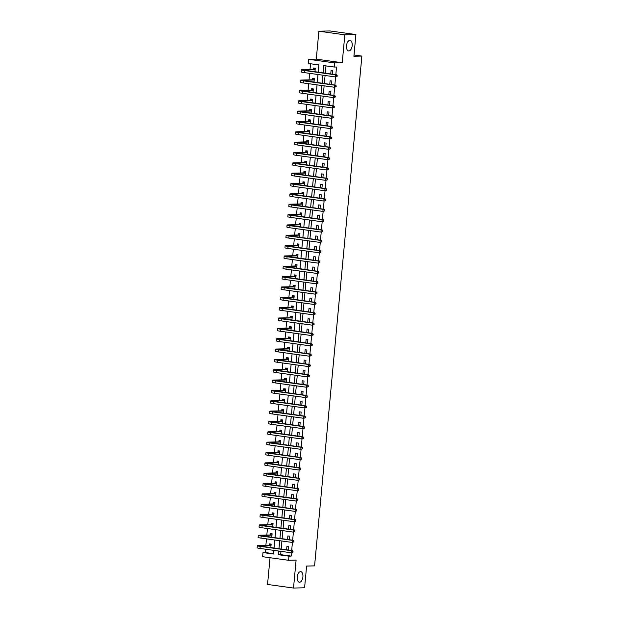 <?xml version="1.0" encoding="UTF-8"?>
<svg xmlns="http://www.w3.org/2000/svg" width="619" height="619" viewBox="0 0 619 619"><rect width="100%" height="100%" fill="white"/><g stroke="black" fill="none" stroke-linecap="round" stroke-linejoin="round"><path stroke-width="0.93" d="M348.861 50.936A5.331 2.809 -82.1 0 1 348.621 50.928A5.331 2.809 -82.1 0 1 346.539 45.481A5.331 2.809 -82.1 0 1 349.843 40.343A5.331 2.809 -82.1 0 1 350.083 40.359A5.331 2.809 -82.1 0 1 352.165 45.798A5.331 2.809 -82.1 0 1 348.861 50.936M299.573 582.247A5.331 2.809 -82.1 0 1 299.333 582.239A5.331 2.809 -82.1 0 1 297.252 576.792A5.331 2.809 -82.1 0 1 300.555 571.654A5.331 2.809 -82.1 0 1 300.795 571.67A5.331 2.809 -82.1 0 1 302.877 577.109A5.331 2.809 -82.1 0 1 299.573 582.247M318.205 72.261L318.886 64.918L308.363 63.455L308.749 59.323L334.709 62.914L334.322 67.053L323.799 65.599L323.118 72.941M316.286 59.145L342.237 62.736L344.829 34.811L355.91 34.548L329.95 30.95L318.87 31.213L316.286 59.145L308.749 59.323M270.031 557.727L267.547 584.452L293.507 588.05L296.099 560.118L288.562 560.296L262.611 556.698L262.99 552.566L273.513 554.02L273.853 550.368M265.512 549.215L265.211 552.512L262.99 552.566M310.545 63.765L310.011 69.537M309.655 73.352L309.051 79.882M308.695 83.697L308.092 90.227M307.736 94.042L307.132 100.572M306.776 104.387L306.173 110.917M305.817 114.732L305.213 121.262M304.858 125.077L304.254 131.607M303.898 135.422L303.295 141.944M302.939 145.767L302.335 152.289M301.979 156.112L301.376 162.635M301.02 166.457L300.416 172.98M300.06 176.802L299.457 183.325M299.101 187.147L298.497 193.67M298.141 197.484L297.538 204.015M297.182 207.829L296.578 214.36M296.222 218.174L295.619 224.705M295.263 228.519L294.659 235.05M294.304 238.864L293.7 245.395M293.344 249.209L292.741 255.74M292.385 259.554L291.781 266.085M291.425 269.899L290.822 276.43M290.466 280.245L289.862 286.775M289.506 290.59L288.903 297.12M288.547 300.935L287.943 307.465M287.587 311.28L286.984 317.81M286.628 321.625L286.024 328.155M285.668 331.97L285.057 338.5M284.709 342.315L284.098 348.845M283.75 352.66L283.138 359.19M282.79 363.005L282.179 369.535M281.831 373.35L281.219 379.88M280.871 383.695L280.26 390.225M279.912 394.04L279.301 400.57M278.952 404.385L278.341 410.915M277.993 414.73L277.382 421.26M277.033 425.075L276.422 431.605M276.066 435.42L275.463 441.951M275.107 445.765L274.503 452.296M274.147 456.11L273.544 462.641M273.188 466.455L272.584 472.986M272.228 476.8L271.625 483.331M271.269 487.145L270.665 493.676M270.31 497.49L269.706 504.021M269.35 507.835L268.747 514.366M268.391 518.18L267.787 524.711M267.431 528.525L266.828 535.056M266.472 538.87L265.868 545.401M344.829 34.811L318.87 31.213M355.91 34.548L353.898 56.267L361.875 56.081L314.576 565.874L306.606 566.068L304.587 587.787L293.507 588.05M265.211 552.512L273.552 553.665M270.805 547.668L271.137 544.109L269.381 543.869L269.257 545.223M271.772 537.323L272.097 533.764L270.348 533.524L270.217 534.878M272.731 526.978L273.056 523.419L271.308 523.179L271.176 524.533M273.691 516.633L274.016 513.081L272.267 512.834L272.136 514.188M274.65 506.288L274.975 502.736L273.227 502.489L273.095 503.843M275.61 495.951L275.935 492.391L274.186 492.144L274.055 493.498M276.569 485.606L276.894 482.046L275.146 481.799L275.014 483.153M277.529 475.26L277.854 471.701L276.105 471.454L275.973 472.808M278.488 464.915L278.813 461.356L277.064 461.109L276.941 462.463M279.448 454.57L279.773 451.011L278.024 450.764L277.9 452.118M280.407 444.225L280.732 440.666L278.983 440.419L278.86 441.773M281.366 433.88L281.691 430.321L279.943 430.073L279.819 431.428M282.326 423.535L282.651 419.976L280.902 419.728L280.778 421.082M283.285 413.19L283.618 409.631L281.862 409.383L281.738 410.737M284.245 402.845L284.578 399.286L282.821 399.038L282.697 400.392M285.204 392.5L285.537 388.941L283.781 388.693L283.657 390.047M286.164 382.155L286.496 378.596L284.74 378.348L284.616 379.702M287.123 371.81L287.456 368.251L285.699 368.003L285.576 369.357M288.083 361.465L288.415 357.906L286.659 357.658L286.535 359.012M289.042 351.12L289.375 347.561L287.618 347.313L287.495 348.667M290.002 340.775L290.334 337.216L288.578 336.976L288.454 338.322M290.961 330.43L291.294 326.871L289.537 326.631L289.413 327.977M291.92 320.085L292.253 316.526L290.497 316.286L290.373 317.632M292.88 309.74L293.213 306.181L291.456 305.941L291.332 307.287M293.839 299.395L294.172 295.836L292.416 295.596L292.292 296.942M294.799 289.05L295.131 285.491L293.375 285.251L293.251 286.597M295.758 278.705L296.091 275.146L294.334 274.906L294.211 276.252M296.718 268.36L297.05 264.8L295.294 264.561L295.17 265.907M297.677 258.015L298.01 254.455L296.253 254.216L296.13 255.562M298.637 247.67L298.969 244.11L297.213 243.871L297.089 245.217M299.596 237.325L299.929 233.765L298.172 233.525L298.048 234.872M300.555 226.98L300.888 223.42L299.132 223.18L299.008 224.527M301.515 216.635L301.848 213.075L300.091 212.835L299.967 214.182M302.474 206.289L302.807 202.73L301.051 202.49L300.927 203.837M303.434 195.944L303.767 192.385L302.01 192.145L301.886 193.492M304.393 185.599L304.726 182.04L302.97 181.8L302.846 183.147M305.353 175.254L305.685 171.695L303.929 171.455L303.805 172.802M306.312 164.909L306.645 161.35L304.888 161.11L304.765 162.457M307.279 154.564L307.604 151.005L305.856 150.765L305.724 152.112M308.239 144.219L308.564 140.66L306.815 140.42L306.684 141.766M309.198 133.874L309.523 130.315L307.775 130.075L307.643 131.421M310.158 123.529L310.483 119.97L308.734 119.73L308.602 121.084M311.117 113.184L311.442 109.625L309.693 109.385L309.562 110.739M312.077 102.839L312.402 99.28L310.653 99.04L310.521 100.394M313.036 92.494L313.361 88.943L311.612 88.695L311.481 90.049M313.995 82.157L314.32 78.598L312.572 78.35L312.448 79.704M314.955 71.812L315.28 68.252L313.531 68.005L313.407 69.359M280.949 551.351L280.639 554.647L291.162 556.11L291.472 552.767M291.681 550.562L292.431 542.422M292.64 540.217L293.398 532.077M293.599 529.872L294.358 521.732M294.559 519.527L295.317 511.387M295.518 509.182L296.277 501.042M296.478 498.837L297.236 490.697M297.437 488.492L298.196 480.352M298.397 478.147L299.155 470.007M299.356 467.802L300.114 459.662M300.316 457.456L301.074 449.317M301.275 447.111L302.033 438.972M302.234 436.766L302.993 428.627M303.194 426.421L303.952 418.282M304.153 416.076L304.912 407.936M305.113 405.731L305.871 397.591M306.072 395.386L306.831 387.246M307.032 385.041L307.79 376.901M307.991 374.696L308.749 366.556M308.951 364.351L309.709 356.211M309.91 354.014L310.668 345.866M310.87 343.669L311.628 335.521M311.829 333.324L312.587 325.176M312.788 322.979L313.547 314.831M313.756 312.634L314.506 304.494M314.715 302.289L315.466 294.149M315.675 291.944L316.425 283.804M316.634 281.599L317.385 273.459M317.593 271.254L318.344 263.114M318.553 260.909L319.303 252.769M319.512 250.563L320.263 242.424M320.472 240.218L321.222 232.079M321.431 229.873L322.182 221.734M322.391 219.528L323.141 211.388M323.35 209.183L324.101 201.043M324.31 198.838L325.06 190.698M325.269 188.493L326.02 180.353M326.228 178.148L326.979 170.008M327.188 167.803L327.938 159.663M328.147 157.458L328.906 149.318M329.107 147.113L329.865 138.973M330.066 136.768L330.825 128.628M331.026 126.423L331.784 118.283M331.985 116.078L332.743 107.938M332.945 105.733L333.703 97.593M333.904 95.388L334.662 87.248M334.864 85.043L335.622 76.903M335.823 74.698L336.535 66.999L334.322 67.053M325.981 65.9L325.3 73.243M325.091 75.487L324.341 83.588M324.132 85.832L323.381 93.933M323.172 96.177L322.422 104.278M322.213 106.522L321.462 114.623M321.253 116.867L320.503 124.968M320.294 127.212L319.543 135.313M319.334 137.557L318.584 145.658M318.375 147.902L317.624 156.003M317.415 158.247L316.665 166.349M316.456 168.592L315.705 176.694M315.497 178.937L314.746 187.039M314.537 189.282L313.787 197.376M313.578 199.628L312.827 207.721M312.618 209.973L311.868 218.066M311.659 220.318L310.908 228.411M310.699 230.663L309.949 238.756M309.74 241.008L308.989 249.101M308.78 251.353L308.03 259.446M307.821 261.698L307.07 269.791M306.862 272.043L306.111 280.136M305.902 282.388L305.152 290.481M304.943 292.733L304.192 300.826M303.983 303.078L303.225 311.171M303.024 313.423L302.265 321.516M302.064 323.768L301.306 331.861M301.097 334.105L300.347 342.206M300.138 344.45L299.387 352.551M299.178 354.795L298.428 362.896M298.219 365.14L297.468 373.242M297.259 375.485L296.509 383.587M296.3 385.83L295.549 393.932M295.34 396.175L294.59 404.277M294.381 406.521L293.63 414.622M293.421 416.866L292.671 424.967M292.462 427.211L291.711 435.312M291.503 437.556L290.752 445.657M290.543 447.901L289.793 456.002M289.584 458.246L288.833 466.347M288.624 468.591L287.874 476.692M287.665 478.936L286.914 487.037M286.705 489.281L285.955 497.382M285.746 499.626L284.995 507.727M284.786 509.971L284.036 518.072M283.827 520.316L283.076 528.417M282.868 530.661L282.117 538.762M281.908 541.006L281.158 549.107M288.346 550.098L288.678 546.538L286.922 546.298L286.597 549.858M289.305 539.753L289.638 536.193L287.881 535.953L287.556 539.513M290.265 529.407L290.597 525.848L288.841 525.608L288.516 529.168M291.224 519.062L291.557 515.503L289.8 515.263L289.475 518.823M292.183 508.717L292.516 505.166L290.76 504.918L290.435 508.478M293.143 498.38L293.476 494.821L291.719 494.573L291.394 498.133M294.102 488.035L294.435 484.476L292.679 484.228L292.354 487.787M295.062 477.69L295.395 474.131L293.638 473.883L293.313 477.442M296.021 467.345L296.354 463.786L294.598 463.538L294.273 467.097M296.981 457L297.313 453.441L295.557 453.193L295.232 456.752M297.94 446.655L298.273 443.096L296.516 442.848L296.192 446.407M298.907 436.31L299.232 432.751L297.476 432.503L297.151 436.062M299.867 425.965L300.192 422.406L298.443 422.158L298.11 425.717M300.826 415.62L301.151 412.061L299.403 411.813L299.07 415.372M301.786 405.275L302.111 401.716L300.362 401.468L300.029 405.027M302.745 394.93L303.07 391.37L301.321 391.123L300.989 394.682M303.705 384.585L304.03 381.025L302.281 380.778L301.948 384.337M304.664 374.24L304.989 370.68L303.24 370.433L302.908 373.992M305.624 363.895L305.948 360.335L304.2 360.088L303.867 363.647M306.583 353.55L306.908 349.99L305.159 349.743L304.827 353.302M307.542 343.205L307.867 339.645L306.119 339.405L305.786 342.957M308.502 332.86L308.827 329.3L307.078 329.06L306.745 332.62M309.461 322.514L309.786 318.955L308.038 318.715L307.705 322.275M310.421 312.169L310.753 308.61L308.997 308.37L308.664 311.93M311.38 301.824L311.713 298.265L309.957 298.025L309.624 301.585M312.34 291.479L312.672 287.92L310.916 287.68L310.583 291.24M313.299 281.134L313.632 277.575L311.875 277.335L311.543 280.894M314.259 270.789L314.591 267.23L312.835 266.99L312.502 270.549M315.218 260.444L315.551 256.885L313.794 256.645L313.462 260.204M316.177 250.099L316.51 246.54L314.754 246.3L314.421 249.859M317.137 239.754L317.47 236.195L315.713 235.955L315.381 239.514M318.096 229.409L318.429 225.85L316.673 225.61L316.34 229.169M319.056 219.064L319.389 215.505L317.632 215.265L317.299 218.824M320.015 208.719L320.348 205.16L318.592 204.92L318.259 208.479M320.975 198.374L321.307 194.815L319.551 194.575L319.218 198.134M321.934 188.029L322.267 184.47L320.51 184.23L320.178 187.789M322.894 177.684L323.226 174.125L321.47 173.885L321.145 177.444M323.853 167.339L324.186 163.78L322.429 163.54L322.104 167.099M324.813 156.994L325.145 153.435L323.389 153.195L323.064 156.754M325.772 146.649L326.105 143.09L324.348 142.85L324.023 146.409M326.731 136.304L327.064 132.745L325.308 132.505L324.983 136.064M327.691 125.959L328.024 122.4L326.267 122.16L325.942 125.719M328.65 115.614L328.983 112.054L327.227 111.815L326.902 115.374M329.61 105.269L329.942 101.709L328.186 101.47L327.861 105.029M330.569 94.924L330.902 91.372L329.146 91.125L328.821 94.684M331.529 84.579L331.861 81.027L330.105 80.78L329.78 84.339M332.488 74.241L332.821 70.682L331.064 70.434L330.739 73.994M361.875 56.081L354.014 54.99M342.237 62.736L334.709 62.914M291.162 556.11L288.949 556.156L288.562 560.296M274.062 548.125L274.813 540.023M275.022 537.779L275.772 529.678M275.981 527.434L276.732 519.333M276.941 517.089L277.691 508.988M277.9 506.744L278.651 498.643M278.86 496.399L279.61 488.298M279.819 486.054L280.569 477.953M280.778 475.709L281.529 467.608M281.738 465.364L282.488 457.263M282.697 455.019L283.448 446.918M283.657 444.674L284.407 436.573M284.616 434.329L285.367 426.228M285.576 423.984L286.326 415.883M286.535 413.639L287.286 405.538M287.495 403.294L288.253 395.193M288.454 392.949L289.212 384.848M289.413 382.604L290.172 374.503M290.381 372.259L291.131 364.158M291.34 361.914L292.091 353.813M292.3 351.569L293.05 343.468M293.259 341.224L294.01 333.123M294.218 330.879L294.969 322.785M295.178 320.534L295.928 312.44M296.137 310.189L296.888 302.095M297.097 299.844L297.847 291.75M298.056 289.499L298.807 281.405M299.016 279.154L299.766 271.06M299.975 268.808L300.726 260.715M300.935 258.463L301.685 250.37M301.894 248.118L302.645 240.025M302.853 237.773L303.604 229.68M303.813 227.428L304.563 219.335M304.772 217.083L305.523 208.99M305.732 206.738L306.482 198.645M306.691 196.393L307.442 188.3M307.651 186.056L308.401 177.955M308.61 175.711L309.361 167.61M309.57 165.366L310.32 157.265M310.529 155.021L311.28 146.92M311.489 144.676L312.239 136.575M312.448 134.331L313.199 126.23M313.407 123.986L314.158 115.885M314.367 113.641L315.117 105.54M315.326 103.296L316.077 95.194M316.286 92.951L317.036 84.849M317.245 82.606L317.996 74.504M278.767 551.049L278.426 554.701L288.949 556.156M322.909 75.185L322.159 83.286M321.95 85.53L321.199 93.631M320.99 95.875L320.24 103.977M320.031 106.22L319.28 114.322M319.071 116.565L318.321 124.667M318.112 126.91L317.361 135.012M317.152 137.256L316.402 145.357M316.193 147.601L315.442 155.702M315.233 157.946L314.483 166.039M314.274 168.291L313.524 176.384M313.315 178.636L312.564 186.729M312.355 188.981L311.605 197.074M311.396 199.326L310.645 207.419M310.436 209.671L309.686 217.764M309.477 220.016L308.726 228.109M308.517 230.361L307.767 238.454M307.558 240.706L306.807 248.799M306.598 251.051L305.84 259.144M305.639 261.396L304.881 269.489M304.68 271.741L303.921 279.834M303.72 282.086L302.962 290.179M302.753 292.431L302.002 300.524M301.793 302.768L301.043 310.87M300.834 313.113L300.083 321.215M299.875 323.458L299.124 331.56M298.915 333.803L298.165 341.905M297.956 344.149L297.205 352.25M296.996 354.494L296.246 362.595M296.037 364.839L295.286 372.94M295.077 375.184L294.327 383.285M294.118 385.529L293.367 393.63M293.158 395.874L292.408 403.975M292.199 406.219L291.448 414.32M291.24 416.564L290.489 424.665M290.28 426.909L289.53 435.01M289.321 437.254L288.57 445.355M288.361 447.599L287.611 455.7M287.402 457.944L286.651 466.045M286.442 468.289L285.692 476.39M285.483 478.634L284.732 486.735M284.523 488.979L283.773 497.08M283.564 499.324L282.813 507.425M282.604 509.669L281.854 517.77M281.645 520.014L280.894 528.115M280.686 530.359L279.935 538.46M279.726 540.704L278.976 548.805M280.639 554.647L278.426 554.701M271.13 544.24L270.588 544.256L271.122 544.325M292.957 552.256L293.035 551.436L292.594 551.444L292.516 552.272L292.957 552.256L291.209 552.775L291.402 550.701L260.22 546.384A6.252 0.457 -174.7 0 1 257.318 545.726A6.252 0.457 -174.7 0 1 258.285 545.579L269.118 545.324L270.588 544.256M271.014 545.463L259.392 545.919L292.508 550.678L293.035 551.436M292.516 552.272L291.209 552.775L260.026 548.449A6.252 0.457 -174.7 0 1 257.125 547.8L257.318 545.726M292.594 551.444L291.402 550.701L292.508 550.678M270.874 545.563L269.118 545.324M272.089 533.895L271.548 533.911L272.081 533.98M293.917 541.911L293.994 541.091L293.553 541.099L293.476 541.927L293.917 541.911L292.168 542.43L292.361 540.356L261.179 536.039A6.252 0.457 -174.7 0 1 258.278 535.381A6.252 0.457 -174.7 0 1 259.245 535.234L270.077 534.978L271.548 533.911M271.973 535.118L260.351 535.574L293.468 540.333L293.994 541.091M293.476 541.927L292.168 542.43L260.986 538.104A6.252 0.457 -174.7 0 1 258.092 537.454L258.278 535.381M293.553 541.099L292.361 540.356L293.468 540.333M271.834 535.218L270.077 534.978M273.049 523.55L272.507 523.566L273.041 523.635M294.876 531.574L294.954 530.746L294.512 530.754L294.435 531.582L294.876 531.574L293.135 532.085L293.321 530.011L262.139 525.693A6.252 0.457 -174.7 0 1 259.237 525.036A6.252 0.457 -174.7 0 1 260.204 524.889L271.037 524.633L272.507 523.566M272.933 524.773L261.311 525.229L294.435 529.988L294.954 530.746M294.435 531.582L293.135 532.085L261.945 527.759A6.252 0.457 -174.7 0 1 259.052 527.109L259.237 525.036M294.512 530.754L293.321 530.011L294.435 529.988M272.793 524.873L271.037 524.633M274.008 513.205L273.466 513.221L274 513.29M295.836 521.229L295.913 520.401L295.472 520.409L295.395 521.237L295.836 521.229L294.095 521.74L294.28 519.666L263.098 515.348A6.252 0.457 -174.7 0 1 260.197 514.691A6.252 0.457 -174.7 0 1 261.164 514.544L271.996 514.288L273.466 513.221M273.892 514.428L262.27 514.884L295.395 519.643L295.913 520.401M295.395 521.237L294.095 521.74L262.905 517.422A6.252 0.457 -174.7 0 1 260.011 516.764L260.197 514.691M295.472 520.409L294.28 519.666L295.395 519.643M273.753 514.528L271.996 514.288M274.968 502.86L274.426 502.876L274.96 502.945M296.795 510.884L296.872 510.056L296.431 510.064L296.354 510.892L296.795 510.884L295.054 511.395L295.24 509.321L264.058 505.003A6.252 0.457 -174.7 0 1 261.156 504.346A6.252 0.457 -174.7 0 1 262.123 504.199L272.956 503.943L274.426 502.876M274.851 504.083L263.237 504.539L296.354 509.298L296.872 510.056M296.354 510.892L295.054 511.395L263.864 507.077A6.252 0.457 -174.7 0 1 260.97 506.419L261.156 504.346M296.431 510.064L295.24 509.321L296.354 509.298M274.712 504.183L272.956 503.943M275.927 492.515L275.385 492.531L275.919 492.6M297.754 500.539L297.832 499.711L297.391 499.719L297.313 500.547L297.754 500.539L296.014 501.05L296.199 498.976L265.017 494.658A6.252 0.457 -174.7 0 1 262.116 494.001A6.252 0.457 -174.7 0 1 263.083 493.854L273.915 493.598L275.385 492.531M275.811 493.738L264.197 494.194L297.313 498.953L297.832 499.711M297.313 500.547L296.014 501.05L264.824 496.732A6.252 0.457 -174.7 0 1 261.93 496.074L262.116 494.001M297.391 499.719L296.199 498.976L297.313 498.953M275.672 493.838L273.915 493.598M276.886 482.17L276.345 482.186L276.879 482.255M298.714 490.194L298.791 489.366L298.35 489.374L298.273 490.202L298.714 490.194L296.973 490.705L297.159 488.631L265.977 484.313A6.252 0.457 -174.7 0 1 263.075 483.656A6.252 0.457 -174.7 0 1 264.042 483.509L274.875 483.253L276.345 482.186M276.77 483.393L265.156 483.849L298.273 488.608L298.791 489.366M298.273 490.202L296.973 490.705L265.783 486.387A6.252 0.457 -174.7 0 1 262.889 485.729L263.075 483.656M298.35 489.374L297.159 488.631L298.273 488.608M276.631 483.493L274.875 483.253M277.846 471.825L277.304 471.84L277.838 471.91M299.673 479.849L299.751 479.021L299.31 479.029L299.232 479.857L299.673 479.849L297.932 480.359L298.118 478.294L266.936 473.968A6.252 0.457 -174.7 0 1 264.034 473.311A6.252 0.457 -174.7 0 1 265.002 473.164L275.834 472.908L277.304 471.84M277.73 473.048L266.116 473.504L299.232 478.263L299.751 479.021M299.232 479.857L297.932 480.359L266.743 476.042A6.252 0.457 -174.7 0 1 263.849 475.384L264.034 473.311M299.31 479.029L298.118 478.294L299.232 478.263M277.591 473.148L275.834 472.908M278.805 461.48L278.264 461.495L278.798 461.565M300.633 469.504L300.71 468.676L300.269 468.684L300.192 469.512L300.633 469.504L298.892 470.014L299.078 467.949L267.895 463.623A6.252 0.457 -174.7 0 1 265.002 462.966A6.252 0.457 -174.7 0 1 265.961 462.819L276.801 462.563L278.264 461.495M278.689 462.703L267.075 463.159L300.192 467.918L300.71 468.676M300.192 469.512L298.892 470.014L267.702 465.697A6.252 0.457 -174.7 0 1 264.808 465.039L265.002 462.966M300.269 468.684L299.078 467.949L300.192 467.918M278.55 462.803L276.801 462.563M279.765 451.135L279.223 451.15L279.757 451.22M301.592 459.159L301.67 458.331L301.229 458.339L301.151 459.166L301.592 459.159L299.851 459.669L300.045 457.603L268.855 453.278A6.252 0.457 -174.7 0 1 265.961 452.628A6.252 0.457 -174.7 0 1 266.921 452.474L277.761 452.218L279.223 451.15M279.649 452.357L268.035 452.814L301.151 457.573L301.67 458.331M301.151 459.166L299.851 459.669L268.661 455.352A6.252 0.457 -174.7 0 1 265.768 454.694L265.961 452.628M301.229 458.339L300.045 457.603L301.151 457.573M279.509 452.458L277.761 452.218M280.724 440.79L280.183 440.805L280.717 440.875M302.552 448.814L302.629 447.986L302.188 447.994L302.111 448.821L302.552 448.814L300.811 449.324L301.004 447.258L269.814 442.933A6.252 0.457 -174.7 0 1 266.921 442.283A6.252 0.457 -174.7 0 1 267.88 442.128L278.72 441.873L280.183 440.805M280.608 442.012L268.994 442.469L302.111 447.228L302.629 447.986M302.111 448.821L300.811 449.324L269.629 445.007A6.252 0.457 -174.7 0 1 266.727 444.349L266.921 442.283M302.188 447.994L301.004 447.258L302.111 447.228M280.469 442.113L278.72 441.873M281.684 430.445L281.142 430.46L281.676 430.538M303.511 438.469L303.589 437.641L303.148 437.648L303.07 438.476L303.511 438.469L301.77 438.979L301.964 436.913L270.774 432.588A6.252 0.457 -174.7 0 1 267.88 431.938A6.252 0.457 -174.7 0 1 268.839 431.783L279.68 431.528L281.142 430.46M281.568 431.667L269.954 432.124L303.07 436.882L303.589 437.641M303.07 438.476L301.77 438.979L270.588 434.662A6.252 0.457 -174.7 0 1 267.687 434.004L267.88 431.938M303.148 437.648L301.964 436.913L303.07 436.882M281.428 431.768L279.68 431.528M282.643 420.1L282.102 420.115L282.635 420.193M304.471 428.124L304.548 427.296L304.107 427.303L304.03 428.131L304.471 428.124L302.73 428.634L302.923 426.568L271.733 422.243A6.252 0.457 -174.7 0 1 268.839 421.593A6.252 0.457 -174.7 0 1 269.799 421.438L280.639 421.183L282.102 420.115M282.527 421.322L270.913 421.779L304.03 426.537L304.548 427.296M304.03 428.131L302.73 428.634L271.548 424.317A6.252 0.457 -174.7 0 1 268.646 423.659L268.839 421.593M304.107 427.303L302.923 426.568L304.03 426.537M282.388 421.423L280.639 421.183M283.603 409.755L283.061 409.77L283.595 409.848M305.43 417.779L305.507 416.951L305.066 416.958L304.989 417.786L305.43 417.779L303.689 418.289L303.883 416.223L272.693 411.898A6.252 0.457 -174.7 0 1 269.799 411.248A6.252 0.457 -174.7 0 1 270.758 411.093L281.599 410.838L283.061 409.77M283.487 410.977L271.873 411.434L304.989 416.192L305.507 416.951M304.989 417.786L303.689 418.289L272.507 413.972A6.252 0.457 -174.7 0 1 269.605 413.314L269.799 411.248M305.066 416.958L303.883 416.223L304.989 416.192M283.347 411.078L281.599 410.838M284.562 399.41L284.02 399.425L284.554 399.503M306.39 407.434L306.467 406.606L306.026 406.613L305.948 407.441L306.39 407.434L304.649 407.944L304.842 405.878L273.652 401.553A6.252 0.457 -174.7 0 1 270.758 400.903A6.252 0.457 -174.7 0 1 271.718 400.748L282.558 400.493L284.02 399.425M284.446 400.632L272.832 401.097L305.948 405.847L306.467 406.606M305.948 407.441L304.649 407.944L273.466 403.627A6.252 0.457 -174.7 0 1 270.565 402.969L270.758 400.903M306.026 406.613L304.842 405.878L305.948 405.847M284.307 400.733L282.558 400.493M285.521 389.065L284.98 389.08L285.514 389.158M307.349 397.089L307.426 396.261L306.985 396.268L306.908 397.096L307.349 397.089L305.608 397.599L305.801 395.533L274.612 391.208A6.252 0.457 -174.7 0 1 271.718 390.558A6.252 0.457 -174.7 0 1 272.677 390.403L283.517 390.148L284.98 389.08M285.405 390.287L273.791 390.751L306.908 395.502L307.426 396.261M306.908 397.096L305.608 397.599L274.426 393.282A6.252 0.457 -174.7 0 1 271.524 392.624L271.718 390.558M306.985 396.268L305.801 395.533L306.908 395.502M285.266 390.388L283.517 390.148M286.481 378.72L285.939 378.735L286.473 378.813M308.308 386.743L308.386 385.916L307.945 385.923L307.867 386.751L308.308 386.743L306.567 387.254L306.761 385.188L275.571 380.863A6.252 0.457 -174.7 0 1 272.677 380.213A6.252 0.457 -174.7 0 1 273.637 380.058L284.477 379.803L285.939 378.735M286.365 379.942L274.751 380.406L307.867 385.157L308.386 385.916M307.867 386.751L306.567 387.254L275.385 382.937A6.252 0.457 -174.7 0 1 272.484 382.279L272.677 380.213M307.945 385.923L306.761 385.188L307.867 385.157M286.226 380.043L284.477 379.803M287.44 368.375L286.899 368.39L287.433 368.467M309.268 376.398L309.345 375.571L308.904 375.578L308.827 376.406L309.268 376.398L307.527 376.909L307.72 374.843L276.538 370.518A6.252 0.457 -174.7 0 1 273.637 369.868A6.252 0.457 -174.7 0 1 274.596 369.713L285.436 369.458L286.899 368.39M287.324 369.597L275.71 370.061L308.827 374.812L309.345 375.571M308.827 376.406L307.527 376.909L276.345 372.592A6.252 0.457 -174.7 0 1 273.443 371.934L273.637 369.868M308.904 375.578L307.72 374.843L308.827 374.812M287.185 369.698L285.436 369.458M288.4 358.037L287.858 358.045L288.392 358.122M310.235 366.053L310.305 365.225L309.864 365.233L309.786 366.061L310.235 366.053L308.486 366.564L308.68 364.498L277.498 360.173A6.252 0.457 -174.7 0 1 274.596 359.523A6.252 0.457 -174.7 0 1 275.556 359.368L286.396 359.113L287.858 358.045M288.284 359.252L276.67 359.716L309.786 364.467L310.305 365.225M309.786 366.061L308.486 366.564L277.304 362.247A6.252 0.457 -174.7 0 1 274.403 361.589L274.596 359.523M309.864 365.233L308.68 364.498L309.786 364.467M288.144 359.353L286.396 359.113M289.359 347.692L288.818 347.7L289.352 347.777M311.195 355.708L311.264 354.88L310.823 354.888L310.746 355.716L311.195 355.708L309.446 356.219L309.639 354.153L278.457 349.836A6.252 0.457 -174.7 0 1 275.556 349.178A6.252 0.457 -174.7 0 1 276.515 349.023L287.355 348.768L288.818 347.7M289.243 348.907L277.629 349.371L310.746 354.122L311.264 354.88M310.746 355.716L309.446 356.219L278.264 351.902A6.252 0.457 -174.7 0 1 275.362 351.244L275.556 349.178M310.823 354.888L309.639 354.153L310.746 354.122M289.104 349.008L287.355 348.768M290.319 337.347L289.777 337.355L290.311 337.432M312.154 345.363L312.224 344.535L311.783 344.543L311.705 345.371L312.154 345.363L310.405 345.874L310.599 343.808L279.417 339.491A6.252 0.457 -174.7 0 1 276.515 338.833A6.252 0.457 -174.7 0 1 277.474 338.678L288.315 338.423L289.777 337.355M290.21 338.562L278.589 339.026L311.705 343.777L312.224 344.535M311.705 345.371L310.405 345.874L279.223 341.556A6.252 0.457 -174.7 0 1 276.322 340.899L276.515 338.833M311.783 344.543L310.599 343.808L311.705 343.777M290.071 338.663L288.315 338.423M291.278 327.002L290.737 327.01L291.27 327.087M313.113 335.018L313.191 334.19L312.742 334.198L312.665 335.026L313.113 335.018L311.365 335.529L311.558 333.463L280.376 329.146A6.252 0.457 -174.7 0 1 277.474 328.488A6.252 0.457 -174.7 0 1 278.434 328.333L289.274 328.078L290.737 327.01M291.17 328.217L279.548 328.681L312.665 333.432L313.191 334.19M312.665 335.026L311.365 335.529L280.183 331.211A6.252 0.457 -174.7 0 1 277.281 330.554L277.474 328.488M312.742 334.198L311.558 333.463L312.665 333.432M291.031 328.325L289.274 328.078M292.238 316.657L291.696 316.665L292.23 316.742M314.073 324.673L314.15 323.845L313.701 323.853L313.624 324.681L314.073 324.673L312.324 325.184L312.518 323.118L281.336 318.8A6.252 0.457 -174.7 0 1 278.434 318.143A6.252 0.457 -174.7 0 1 279.393 317.988L290.234 317.733L291.696 316.665M292.129 317.872L280.508 318.336L313.624 323.087L314.15 323.845M313.624 324.681L312.324 325.184L281.142 320.866A6.252 0.457 -174.7 0 1 278.241 320.209L278.434 318.143M313.701 323.853L312.518 323.118L313.624 323.087M291.99 317.98L290.234 317.733M293.197 306.312L292.663 306.32L293.189 306.397M315.032 314.328L315.11 313.5L314.661 313.508L314.584 314.336L315.032 314.328L313.284 314.839L313.477 312.773L282.295 308.455A6.252 0.457 -174.7 0 1 279.393 307.798A6.252 0.457 -174.7 0 1 280.353 307.643L291.193 307.388L292.663 306.32M293.089 307.527L281.467 307.991L314.584 312.75L315.11 313.5M314.584 314.336L313.284 314.839L282.102 310.521A6.252 0.457 -174.7 0 1 279.2 309.864L279.393 307.798M314.661 313.508L313.477 312.773L314.584 312.75M292.949 307.635L291.193 307.388M294.157 295.967L293.623 295.975L294.149 296.052M315.992 303.983L316.069 303.155L315.62 303.163L315.543 303.991L315.992 303.983L314.243 304.494L314.437 302.428L283.254 298.11A6.252 0.457 -174.7 0 1 280.353 297.453A6.252 0.457 -174.7 0 1 281.312 297.298L292.153 297.043L293.623 295.975M294.048 297.182L282.426 297.646L315.543 302.405L316.069 303.155M315.543 303.991L314.243 304.494L283.061 300.176A6.252 0.457 -174.7 0 1 280.159 299.519L280.353 297.453M315.62 303.163L314.437 302.428L315.543 302.405M293.909 297.29L292.153 297.043M295.116 285.622L294.582 285.63L295.108 285.707M316.951 293.638L317.029 292.81L316.58 292.818L316.502 293.646L316.951 293.638L315.203 294.149L315.396 292.083L284.214 287.765A6.252 0.457 -174.7 0 1 281.312 287.108A6.252 0.457 -174.7 0 1 282.272 286.953L293.112 286.698L294.582 285.63M295.008 286.845L283.386 287.301L316.502 292.06L317.029 292.81M316.502 293.646L315.203 294.149L284.02 289.831A6.252 0.457 -174.7 0 1 281.119 289.174L281.312 287.108M316.58 292.818L315.396 292.083L316.502 292.06M294.868 286.945L293.112 286.698M296.075 275.277L295.542 275.285L296.068 275.362M317.911 283.293L317.988 282.465L317.539 282.481L317.462 283.301L317.911 283.293L316.162 283.804L316.355 281.738L285.173 277.42A6.252 0.457 -174.7 0 1 282.272 276.763A6.252 0.457 -174.7 0 1 283.231 276.608L294.071 276.353L295.542 275.285M295.967 276.5L284.345 276.956L317.462 281.715L317.988 282.465M317.462 283.301L316.162 283.804L284.98 279.486A6.252 0.457 -174.7 0 1 282.078 278.829L282.272 276.763M317.539 282.481L316.355 281.738L317.462 281.715M295.828 276.6L294.071 276.353M297.035 264.932L296.501 264.94L297.027 265.017M318.87 272.948L318.947 272.12L318.499 272.136L318.421 272.956L318.87 272.948L317.121 273.459L317.315 271.393L286.133 267.075A6.252 0.457 -174.7 0 1 283.231 266.418A6.252 0.457 -174.7 0 1 284.191 266.263L295.031 266.008L296.501 264.94M296.927 266.155L285.305 266.611L318.421 271.37L318.947 272.12M318.421 272.956L317.121 273.459L285.939 269.141A6.252 0.457 -174.7 0 1 283.038 268.484L283.231 266.418M318.499 272.136L317.315 271.393L318.421 271.37M296.787 266.255L295.031 266.008M297.994 254.587L297.46 254.595L297.987 254.672M319.83 262.603L319.907 261.775L319.458 261.791L319.389 262.618L319.83 262.603L318.081 263.114L318.274 261.048L287.092 256.73A6.252 0.457 -174.7 0 1 284.191 256.073A6.252 0.457 -174.7 0 1 285.15 255.918L295.99 255.662L297.46 254.595M297.886 255.809L286.264 256.266L319.381 261.025L319.907 261.775M319.389 262.618L318.081 263.114L286.899 258.796A6.252 0.457 -174.7 0 1 283.997 258.138L284.191 256.073M319.458 261.791L318.274 261.048L319.381 261.025M297.747 255.91L295.99 255.662M298.954 244.242L298.42 244.25L298.946 244.327M320.789 252.258L320.866 251.43L320.418 251.446L320.348 252.273L320.789 252.258L319.04 252.769L319.234 250.703L288.052 246.385A6.252 0.457 -174.7 0 1 285.15 245.728A6.252 0.457 -174.7 0 1 286.11 245.573L296.95 245.317L298.42 244.25M298.845 245.464L287.224 245.921L320.34 250.68L320.866 251.43M320.348 252.273L319.04 252.769L287.858 248.451A6.252 0.457 -174.7 0 1 284.957 247.793L285.15 245.728M320.418 251.446L319.234 250.703L320.34 250.68M298.706 245.565L296.95 245.317M299.913 233.897L299.379 233.905L299.906 233.982M321.748 241.913L321.826 241.085L321.377 241.101L321.307 241.928L321.748 241.913L320 242.424L320.193 240.358L289.011 236.04A6.252 0.457 -174.7 0 1 286.11 235.382A6.252 0.457 -174.7 0 1 287.069 235.228L297.909 234.972L299.379 233.905M299.805 235.119L288.183 235.576L321.3 240.334L321.826 241.085M321.307 241.928L320 242.424L288.818 238.106A6.252 0.457 -174.7 0 1 285.916 237.448L286.11 235.382M321.377 241.101L320.193 240.358L321.3 240.334M299.666 235.22L297.909 234.972M300.873 223.552L300.339 223.56L300.865 223.637M322.708 231.568L322.785 230.74L322.344 230.755L322.267 231.583L322.708 231.568L320.959 232.079L321.153 230.013L289.971 225.695A6.252 0.457 -174.7 0 1 287.069 225.037A6.252 0.457 -174.7 0 1 288.028 224.883L298.869 224.627L300.339 223.56M300.764 224.774L289.143 225.231L322.259 229.989L322.785 230.74M322.267 231.583L320.959 232.079L289.777 227.761A6.252 0.457 -174.7 0 1 286.876 227.103L287.069 225.037M322.344 230.755L321.153 230.013L322.259 229.989M300.625 224.875L298.869 224.627M301.832 213.207L301.298 213.222L301.824 213.292M323.667 221.223L323.745 220.395L323.304 220.41L323.226 221.238L323.667 221.223L321.919 221.741L322.112 219.668L290.93 215.35A6.252 0.457 -174.7 0 1 288.028 214.692A6.252 0.457 -174.7 0 1 288.988 214.538L299.828 214.282L301.298 213.222M301.724 214.429L290.102 214.886L323.219 219.644L323.745 220.395M323.226 221.238L321.919 221.741L290.737 217.416A6.252 0.457 -174.7 0 1 287.835 216.758L288.028 214.692M323.304 220.41L322.112 219.668L323.219 219.644M301.585 214.53L299.828 214.282M302.799 202.862L302.258 202.877L302.784 202.947M324.627 210.878L324.704 210.05L324.263 210.065L324.186 210.893L324.627 210.878L322.878 211.396L323.072 209.323L291.889 205.005A6.252 0.457 -174.7 0 1 288.988 204.347A6.252 0.457 -174.7 0 1 289.947 204.2L300.788 203.937L302.258 202.877M302.683 204.084L291.062 204.541L324.178 209.299L324.704 210.05M324.186 210.893L322.878 211.396L291.696 207.071A6.252 0.457 -174.7 0 1 288.794 206.413L288.988 204.347M324.263 210.065L323.072 209.323L324.178 209.299M302.544 204.185L300.788 203.937M303.759 192.517L303.217 192.532L303.751 192.602M325.586 200.533L325.664 199.705L325.223 199.72L325.145 200.548L325.586 200.533L323.838 201.051L324.031 198.978L292.849 194.66A6.252 0.457 -174.7 0 1 289.947 194.002A6.252 0.457 -174.7 0 1 290.915 193.855L301.747 193.592L303.217 192.532M303.643 193.739L292.021 194.196L325.137 198.954L325.664 199.705M325.145 200.548L323.838 201.051L292.655 196.726A6.252 0.457 -174.7 0 1 289.754 196.076L289.947 194.002M325.223 199.72L324.031 198.978L325.137 198.954M303.503 193.84L301.747 193.592M304.718 182.172L304.177 182.187L304.71 182.257M326.546 190.188L326.623 189.36L326.182 189.375L326.105 190.203L326.546 190.188L324.797 190.706L324.99 188.633L293.808 184.315A6.252 0.457 -174.7 0 1 290.907 183.657A6.252 0.457 -174.7 0 1 291.874 183.51L302.706 183.247L304.177 182.187M304.602 183.394L292.98 183.851L326.097 188.609L326.623 189.36M326.105 190.203L324.797 190.706L293.615 186.381A6.252 0.457 -174.7 0 1 290.713 185.731L290.907 183.657M326.182 189.375L324.99 188.633L326.097 188.609M304.463 183.495L302.706 183.247M305.678 171.827L305.136 171.842L305.67 171.912M327.505 179.843L327.583 179.015L327.142 179.03L327.064 179.858L327.505 179.843L325.756 180.361L325.95 178.287L294.768 173.97A6.252 0.457 -174.7 0 1 291.866 173.312A6.252 0.457 -174.7 0 1 292.833 173.165L303.666 172.902L305.136 171.842M305.562 173.049L293.94 173.506L327.056 178.264L327.583 179.015M327.064 179.858L325.756 180.361L294.574 176.036A6.252 0.457 -174.7 0 1 291.673 175.386L291.866 173.312M327.142 179.03L325.95 178.287L327.056 178.264M305.422 173.15L303.666 172.902M306.637 161.482L306.096 161.497L306.629 161.567M328.465 169.498L328.542 168.67L328.101 168.685L328.024 169.513L328.465 169.498L326.716 170.016L326.909 167.942L295.727 163.625A6.252 0.457 -174.7 0 1 292.826 162.967A6.252 0.457 -174.7 0 1 293.793 162.82L304.625 162.565L306.096 161.497M306.521 162.704L294.899 163.161L328.016 167.919L328.542 168.67M328.024 169.513L326.716 170.016L295.534 165.691A6.252 0.457 -174.7 0 1 292.64 165.041L292.826 162.967M328.101 168.685L326.909 167.942L328.016 167.919M306.382 162.805L304.625 162.565M307.597 151.137L307.055 151.152L307.589 151.222M329.424 159.153L329.501 158.325L329.06 158.34L328.983 159.168L329.424 159.153L327.683 159.671L327.869 157.597L296.687 153.28A6.252 0.457 -174.7 0 1 293.785 152.622A6.252 0.457 -174.7 0 1 294.752 152.475L305.585 152.22L307.055 151.152M307.481 152.359L295.859 152.816L328.983 157.574L329.501 158.325M328.983 159.168L327.683 159.671L296.493 155.346A6.252 0.457 -174.7 0 1 293.599 154.696L293.785 152.622M329.06 158.34L327.869 157.597L328.983 157.574M307.341 152.46L305.585 152.22M308.556 140.792L308.014 140.807L308.548 140.877M330.384 148.808L330.461 147.98L330.02 147.995L329.942 148.823L330.384 148.808L328.643 149.326L328.828 147.252L297.646 142.935A6.252 0.457 -174.7 0 1 294.745 142.277A6.252 0.457 -174.7 0 1 295.712 142.13L306.544 141.875L308.014 140.807M308.44 142.014L296.818 142.471L329.942 147.229L330.461 147.98M329.942 148.823L328.643 149.326L297.453 145.001A6.252 0.457 -174.7 0 1 294.559 144.351L294.745 142.277M330.02 147.995L328.828 147.252L329.942 147.229M308.301 142.115L306.544 141.875M309.515 130.447L308.974 130.462L309.508 130.532M331.343 138.463L331.42 137.635L330.979 137.65L330.902 138.478L331.343 138.463L329.602 138.981L329.788 136.907L298.606 132.59A6.252 0.457 -174.7 0 1 295.704 131.932A6.252 0.457 -174.7 0 1 296.671 131.785L307.504 131.53L308.974 130.462M309.399 131.669L297.778 132.126L330.902 136.884L331.42 137.635M330.902 138.478L329.602 138.981L298.412 134.656A6.252 0.457 -174.7 0 1 295.518 134.006L295.704 131.932M330.979 137.65L329.788 136.907L330.902 136.884M309.26 131.77L307.504 131.53M310.475 120.101L309.933 120.117L310.467 120.187M332.302 128.118L332.38 127.297L331.939 127.305L331.861 128.133L332.302 128.118L330.561 128.636L330.747 126.562L299.565 122.245A6.252 0.457 -174.7 0 1 296.663 121.587A6.252 0.457 -174.7 0 1 297.631 121.44L308.463 121.185L309.933 120.117M310.359 121.324L298.745 121.781L331.861 126.539L332.38 127.297M331.861 128.133L330.561 128.636L299.372 124.311A6.252 0.457 -174.7 0 1 296.478 123.661L296.663 121.587M331.939 127.305L330.747 126.562L331.861 126.539M310.22 121.425L308.463 121.185M311.434 109.756L310.893 109.772L311.427 109.842M333.262 117.78L333.339 116.952L332.898 116.96L332.821 117.788L333.262 117.78L331.521 118.291L331.707 116.217L300.524 111.9A6.252 0.457 -174.7 0 1 297.623 111.242A6.252 0.457 -174.7 0 1 298.59 111.095L309.423 110.84L310.893 109.772M311.318 110.979L299.704 111.435L332.821 116.194L333.339 116.952M332.821 117.788L331.521 118.291L300.331 113.966A6.252 0.457 -174.7 0 1 297.437 113.316L297.623 111.242M332.898 116.96L331.707 116.217L332.821 116.194M311.179 111.08L309.423 110.84M312.394 99.411L311.852 99.427L312.386 99.497M334.221 107.435L334.299 106.607L333.858 106.615L333.78 107.443L334.221 107.435L332.48 107.946L332.666 105.872L301.484 101.555A6.252 0.457 -174.7 0 1 298.582 100.897A6.252 0.457 -174.7 0 1 299.55 100.75L310.382 100.495L311.852 99.427M312.278 100.634L300.664 101.09L333.78 105.849L334.299 106.607M333.78 107.443L332.48 107.946L301.291 103.628A6.252 0.457 -174.7 0 1 298.397 102.971L298.582 100.897M333.858 106.615L332.666 105.872L333.78 105.849M312.138 100.735L310.382 100.495M313.353 89.066L312.812 89.082L313.346 89.151M335.181 97.09L335.258 96.262L334.817 96.27L334.74 97.098L335.181 97.09L333.44 97.601L333.626 95.527L302.443 91.21A6.252 0.457 -174.7 0 1 299.542 90.552A6.252 0.457 -174.7 0 1 300.509 90.405L311.342 90.15L312.812 89.082M313.237 90.289L301.623 90.745L334.74 95.504L335.258 96.262M334.74 97.098L333.44 97.601L302.25 93.283A6.252 0.457 -174.7 0 1 299.356 92.626L299.542 90.552M334.817 96.27L333.626 95.527L334.74 95.504M313.098 90.389L311.342 90.15M314.313 78.721L313.771 78.737L314.305 78.806M336.14 86.745L336.218 85.917L335.777 85.925L335.699 86.753L336.14 86.745L334.399 87.256L334.593 85.182L303.403 80.865A6.252 0.457 -174.7 0 1 300.509 80.207A6.252 0.457 -174.7 0 1 301.468 80.06L312.309 79.805L313.771 78.737M314.197 79.944L302.583 80.4L335.699 85.159L336.218 85.917M335.699 86.753L334.399 87.256L303.209 82.938A6.252 0.457 -174.7 0 1 300.316 82.281L300.509 80.207M335.777 85.925L334.593 85.182L335.699 85.159M314.057 80.044L312.309 79.805M315.272 68.376L314.731 68.392L315.264 68.461M337.1 76.4L337.177 75.572L336.736 75.58L336.659 76.408L337.1 76.4L335.359 76.911L335.552 74.837L304.362 70.52A6.252 0.457 -174.7 0 1 301.468 69.862A6.252 0.457 -174.7 0 1 302.428 69.715L313.268 69.46L314.731 68.392M315.156 69.599L303.542 70.055L336.659 74.814L337.177 75.572M336.659 76.408L335.359 76.911L304.177 72.593A6.252 0.457 -174.7 0 1 301.275 71.936L301.468 69.862M336.736 75.58L335.552 74.837L336.659 74.814M315.017 69.699L313.268 69.46M260.026 548.449L260.22 546.384M260.986 538.104L261.179 536.039M261.945 527.759L262.139 525.693M262.905 517.422L263.098 515.348M263.864 507.077L264.058 505.003M264.824 496.732L265.017 494.658M265.783 486.387L265.977 484.313M266.743 476.042L266.936 473.968M267.702 465.697L267.895 463.623M268.661 455.352L268.855 453.278M269.629 445.007L269.814 442.933M270.588 434.662L270.774 432.588M271.548 424.317L271.733 422.243M272.507 413.972L272.693 411.898M273.466 403.627L273.652 401.553M274.426 393.282L274.612 391.208M275.385 382.937L275.571 380.863M276.345 372.592L276.538 370.518M277.304 362.247L277.498 360.173M278.264 351.902L278.457 349.836M279.223 341.556L279.417 339.491M280.183 331.211L280.376 329.146M281.142 320.866L281.336 318.8M282.102 310.521L282.295 308.455M283.061 300.176L283.254 298.11M284.02 289.831L284.214 287.765M284.98 279.486L285.173 277.42M285.939 269.141L286.133 267.075M286.899 258.796L287.092 256.73M287.858 248.451L288.052 246.385M288.818 238.106L289.011 236.04M289.777 227.761L289.971 225.695M290.737 217.416L290.93 215.35M291.696 207.071L291.889 205.005M292.655 196.726L292.849 194.66M293.615 186.381L293.808 184.315M294.574 176.036L294.768 173.97M295.534 165.691L295.727 163.625M296.493 155.346L296.687 153.28M297.453 145.001L297.646 142.935M298.412 134.656L298.606 132.59M299.372 124.311L299.565 122.245M300.331 113.966L300.524 111.9M301.291 103.628L301.484 101.555M302.25 93.283L302.443 91.21M303.209 82.938L303.403 80.865M304.177 72.593L304.362 70.52"/></g></svg>
